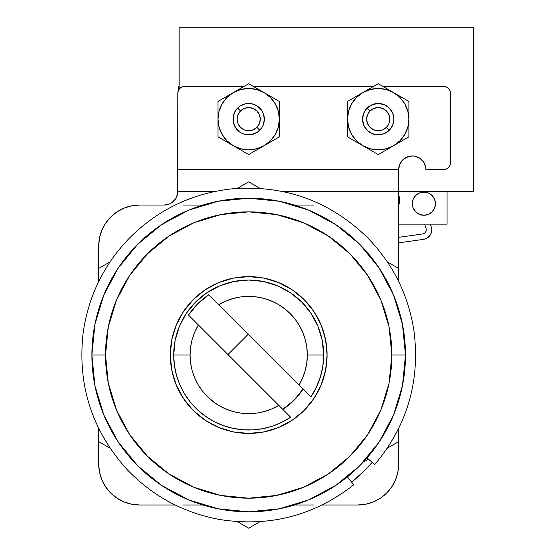 <?xml version="1.0" encoding="UTF-8"?>
<svg xmlns="http://www.w3.org/2000/svg" width="556" height="556" viewBox="0 0 556 556"><rect width="100%" height="100%" fill="white"/><g stroke="black" fill="none" stroke-linecap="round" stroke-linejoin="round"><path stroke-width="0.83" d="M302.978 389.068A64.079 64.079 0 0 1 282.733 409.313L294.006 400.334L302.971 389.082M183.306 205.046L202.954 205.046L183.306 205.046M294.43 205.046L314.077 205.046L294.43 205.046M372.172 462.363L364.673 470.418L351.656 482.17A163.61 163.61 0 0 0 372.172 462.363M314.077 505.001L294.43 505.001L314.077 505.001M202.954 505.001L183.306 505.001L202.954 505.001M248.692 181.847L260.027 188.387L248.692 181.847L237.356 188.387L248.692 181.847M387.33 261.89L398.666 268.43L398.666 281.517L398.666 268.43L387.33 261.89M398.666 428.523L398.666 441.61L387.33 448.157L398.666 441.61L398.666 428.523M368.399 459.082L363.283 462.036L368.399 459.082M260.027 521.653L248.692 528.2L237.356 521.653L248.692 528.2L260.027 521.653M110.046 448.157L98.711 441.61L98.711 428.523L98.711 441.61L110.046 448.157M98.711 281.517L98.711 268.43L110.046 261.89L98.711 268.43L98.711 281.517M407.847 127.088L407.847 127.081A30.677 30.677 0 0 1 393.558 145.714L399.91 140.842L404.782 134.489L407.847 127.088L408.889 119.151L407.847 111.207L404.782 103.812L399.91 97.46L393.558 92.581L386.156 89.516L378.219 88.473L370.275 89.516L362.88 92.581L356.521 97.46L351.649 103.812L348.584 111.207L347.542 119.151L348.584 127.088L351.649 134.489L356.521 140.842L362.88 145.714L370.275 148.779L378.219 149.828L386.156 148.779L393.558 145.714L408.889 136.859L408.889 101.435L378.219 83.727L347.542 101.435L347.542 136.859L378.219 154.575L408.889 136.859L408.889 119.151A30.677 30.677 0 0 1 362.88 145.714L378.219 154.575L393.558 145.714L385.808 150.189M393.898 119.151L392.703 125.149L389.304 130.236L384.217 133.635L378.219 134.83L372.214 133.635L367.127 130.236L363.728 125.149L362.54 119.151L363.728 113.146L367.127 108.066L372.214 104.667L378.219 103.472L384.217 104.667L389.304 108.066L392.703 113.146L393.898 119.151M386.156 89.516L386.149 89.516A30.677 30.677 0 0 1 407.847 111.214L404.782 103.812M348.584 111.207L348.584 111.214A30.677 30.677 0 0 1 370.282 89.516L370.268 89.523M355.131 141.245L362.88 145.714A30.677 30.677 0 0 1 347.542 119.151L347.542 136.859L362.88 145.714A30.677 30.677 0 0 1 348.584 127.081L351.649 134.489M372.214 104.667L375.154 103.77M392.703 113.146L393.592 116.093M384.217 133.635L380.519 134.656M363.728 125.149L362.839 122.209M397.457 94.833L393.558 92.581A30.677 30.677 0 0 1 408.889 119.151L408.889 101.435L397.457 94.833M347.542 114.64L347.542 119.151A30.677 30.677 0 0 1 362.88 92.581L347.542 101.435L347.542 114.64L347.542 101.435M366.779 90.329L362.88 92.581A30.677 30.677 0 0 1 393.558 92.581L378.219 83.727L366.779 90.329M393.558 92.581L401.3 97.057M408.889 110.164L408.889 114.64M398.548 142.836L397.45 143.469M407.777 137.506L401.314 141.238M408.889 123.627L408.889 128.075M366.779 147.965L367.87 148.598M377.1 153.929L370.637 150.196M347.542 128.075L347.542 123.627M358.974 94.833L357.883 95.465M348.654 100.796L355.117 97.064M389.652 90.329L388.561 89.697M379.331 84.366L385.794 88.105M362.88 92.581L370.623 88.112M233.305 122.167L233.311 116.093L235.654 110.435L237.607 108.066L240.498 110.957A11.586 11.586 0 0 1 256.886 110.957A11.586 11.586 0 0 1 256.886 127.345L259.777 130.236A15.679 15.679 0 0 0 259.777 108.066A15.679 15.679 0 0 0 237.607 108.066A15.679 15.679 0 0 1 259.777 108.066A15.679 15.679 0 0 1 259.777 130.236A15.679 15.679 0 0 1 237.607 130.236A15.679 15.679 0 0 1 237.607 108.066A15.679 15.679 0 0 0 237.607 130.236A15.679 15.679 0 0 0 259.777 130.236L256.886 127.345L253.126 129.854L248.692 130.736L244.258 129.854L240.498 127.345L237.982 123.585L237.099 119.151L237.982 114.717L240.498 110.957L244.258 108.441L248.692 107.558L253.126 108.441L256.886 110.957L259.395 114.717L260.277 119.151L259.395 123.585L256.886 127.345A11.586 11.586 0 0 1 240.498 127.345A11.586 11.586 0 0 1 240.498 110.957L237.607 108.066L239.977 106.113L238.42 107.301M398.666 169.594A13.636 13.636 0 0 1 412.302 155.965L407.082 157L402.662 159.954L399.708 164.381L398.666 169.594L177.795 169.594L177.795 191.41L215.123 191.41L177.795 191.41A13.636 13.636 0 0 1 164.159 205.046L169.378 204.01L171.734 202.745L175.494 198.985L177.531 194.072L177.795 93.241L177.795 169.594L398.666 169.594L398.666 268.43L398.666 169.594M398.666 464.093L397.881 472.079L395.552 479.752L391.772 486.82L386.684 493.019L380.492 498.106L373.417 501.887L365.744 504.216L357.765 505.001L322.195 505.001L357.765 505.001A40.901 40.901 0 0 0 398.666 464.093L398.666 441.61L398.666 464.093M98.711 464.093A40.901 40.901 0 0 0 139.619 505.001L175.189 505.001L139.619 505.001L131.64 504.216L123.967 501.887L116.892 498.106L110.693 493.019L105.605 486.82L101.824 479.752L99.503 472.079L98.711 464.093L98.711 441.61L98.711 464.093L99.503 472.079L101.824 479.752L105.605 486.82M98.711 268.43L98.711 245.947L99.503 237.968L101.824 230.295L105.605 223.22L110.693 217.028L116.892 211.94L123.967 208.159L131.64 205.831L139.619 205.046L164.159 205.046L139.619 205.046A40.901 40.901 0 0 0 98.711 245.947L98.711 268.43M282.26 191.41L473.656 191.41L282.26 191.41M175.494 198.985L171.734 202.745M166.821 204.782L164.159 205.046M105.605 223.22L101.824 230.295M116.892 498.106L123.967 501.887L131.64 504.216M391.772 486.82L395.552 479.752M449.957 165.389L450.478 162.776L450.478 93.241L450.478 162.776L449.957 165.389L448.483 167.599L446.266 169.08L443.66 169.594L425.938 169.594L443.66 169.594L446.266 169.08M443.66 86.43L382.889 86.43L443.66 86.43L446.266 86.944L448.483 88.425L449.957 90.635L450.478 93.241A6.818 6.818 0 0 0 443.66 86.43M373.542 86.43L253.369 86.43L373.542 86.43M244.014 86.43L184.613 86.43L244.014 86.43M414.964 156.222L412.302 155.965A13.636 13.636 0 0 1 425.938 169.594L425.674 166.939L423.637 162.018L419.877 158.258L414.964 156.222L412.302 155.965L409.64 156.222L404.726 158.258M177.795 93.241L178.309 90.635L179.79 88.425L182 86.944L184.613 86.43A6.818 6.818 0 0 0 177.795 93.241L178.309 90.635M425.938 169.594L425.674 166.939L423.637 162.018M419.877 158.258L417.521 157M400.966 162.018L399.708 164.381M450.478 162.776A6.818 6.818 0 0 1 443.66 169.594M211.892 297.974L218.612 304.695A58.63 58.63 0 0 1 307.315 355.02L323.675 355.02A74.99 74.99 0 0 0 248.692 280.036A74.99 74.99 0 0 0 173.701 355.02L190.062 355.02A58.63 58.63 0 0 1 198.367 324.947L188.484 315.064A72.259 72.259 0 0 1 208.729 294.812L218.612 304.695L225.493 301.178L232.769 298.6L240.324 296.994L248.025 296.397L255.739 296.821L263.329 298.252L270.668 300.671L277.618 304.028L284.074 308.274L289.912 313.334L295.034 319.109L299.35 325.517L302.791 332.432L305.293 339.744L306.808 347.312L307.315 355.02L306.787 362.894L305.202 370.623L302.596 378.073L299.017 385.099L218.612 304.695L310.86 396.949L316.378 387.303L320.402 376.94L322.855 366.105L323.675 355.02A74.99 74.99 0 0 1 310.86 396.949L307.704 393.787M282.733 409.313L278.771 405.345A58.63 58.63 0 0 1 190.062 355.02L173.701 355.02A74.99 74.99 0 0 0 290.614 417.195A74.99 74.99 0 0 1 173.701 355.02A74.99 74.99 0 0 1 248.692 280.036A74.99 74.99 0 0 1 323.675 355.02L322.237 340.39L317.969 326.323L311.04 313.362L301.713 301.998L290.35 292.671L277.388 285.742L263.322 281.475L248.692 280.036L234.062 281.475L219.995 285.742L207.027 292.671L195.663 301.998L186.336 313.362L179.407 326.323L175.14 340.39L173.701 355.02L174.389 365.132L176.426 375.064L179.79 384.62L184.411 393.641L190.208 401.96L197.067 409.418L204.879 415.881L213.483 421.233L222.734 425.375L232.457 428.231L242.479 429.753L252.612 429.906L262.668 428.697L272.482 426.139L281.85 422.282L290.614 417.195L278.771 405.345L271.891 408.862L264.614 411.447L257.06 413.052L249.352 413.643L241.645 413.226L234.055 411.794L226.716 409.376L219.759 406.012L213.309 401.766L207.471 396.713L202.349 390.931L198.026 384.53L194.593 377.614L192.091 370.303L190.569 362.727L190.062 355.02L190.597 347.152L192.174 339.417L194.781 331.974L198.367 324.947L278.771 405.345L198.367 324.947M283.678 408.709L282.976 409.16M300.886 392.195L293.999 400.334L285.867 407.214M227.96 354.54L248.205 334.295L227.96 354.54M301.776 390.917L293.999 400.334L284.589 408.104M302.832 389.304L302.228 390.236M289.954 404.052A64.079 64.079 0 0 0 297.724 396.275M307.315 355.02L307.315 355.02A58.63 58.63 0 0 1 299.017 385.099L310.86 396.949A74.99 74.99 0 0 0 323.675 355.02L307.315 355.02M215.13 403.093L207.325 396.567M282.253 306.954L290.051 313.473M208.729 294.812L197.595 303.923L188.484 315.064M367.023 457.887L374.744 464.594C407.062 425.972 420.176 381.666 414.067 331.668C408.611 295.194 393.002 263.759 367.238 237.37C329.618 201.001 284.728 184.807 232.554 188.783C192.216 193.134 157.737 209.681 129.103 238.427C103.583 265.031 88.258 296.584 83.115 333.093C77.326 385.093 91.942 430.525 126.97 469.389C152.448 496.063 183.32 512.757 219.578 519.485C269.333 527.331 314.07 515.773 353.797 484.818L347.368 476.874M353.595 484.568L347.173 476.638M366.807 457.699L374.744 464.594M431.748 229.899A9.542 9.542 0 0 1 423.533 239.351L426.758 238.288L429.406 236.161L431.143 233.242L431.748 229.899A9.542 9.542 0 0 0 431.282 226.952L430.365 224.131L431.282 226.952A9.542 9.542 0 0 1 431.748 229.899M399.757 200.271A11.586 11.586 0 0 0 398.666 195.364A11.586 11.586 0 0 1 398.666 205.185A11.586 11.586 0 0 0 399.757 200.271L398.874 195.837L399.757 200.271L398.666 205.185M435.48 203.684A11.586 11.586 0 0 0 423.887 192.091A11.586 11.586 0 0 0 412.302 203.684A11.586 11.586 0 0 1 423.887 192.091A11.586 11.586 0 0 1 435.48 203.684A11.586 11.586 0 0 1 423.887 215.269A11.586 11.586 0 0 1 412.302 203.684A11.586 11.586 0 0 0 423.887 215.269A11.586 11.586 0 0 0 435.48 203.684L434.597 199.25L432.088 195.49L428.328 192.974L432.088 195.49L428.328 192.974L423.887 192.091L419.453 192.974L415.693 195.49L419.453 192.974L415.693 195.49L413.184 199.25L412.302 203.684L413.184 208.118L415.693 211.878L419.453 214.387L423.887 215.269L428.328 214.387L432.088 211.878L434.597 208.118L435.48 203.684M398.666 224.131L447.066 224.131L447.066 191.41L447.066 224.131L398.666 224.131M179.157 86.43L178.476 86.43L178.476 90.274L178.476 86.43L179.157 86.43M242.228 133.433L239.977 132.189L242.221 133.433M239.977 106.113L245.634 103.77L251.75 103.77L257.4 106.113L261.73 110.435L263.176 113.146L264.371 119.151L263.176 125.149L261.73 127.859L257.4 132.189L251.75 134.524L254.69 133.635L251.381 134.594L245.634 134.524L248.678 134.83M248.692 134.83L249.762 134.795L248.692 134.83M259.791 130.222L261.417 128.304M365.181 127.866L365.473 128.283M375.154 134.524L376.259 134.705L375.154 134.524M376.259 134.705L379.289 134.795M365.174 110.449L363.728 113.146M363.11 114.946L363.652 113.348M377.545 134.816L378.219 134.83M398.874 195.837L398.666 195.364M398.666 242.847L423.533 239.351L398.666 242.847M422.775 233.951L398.666 237.336L422.775 233.951L424.437 233.332L422.775 233.951A4.094 4.094 0 0 0 426.098 228.634L426.264 230.399L425.674 232.067L424.437 233.332L425.674 232.067L426.264 230.399M424.631 224.131L426.098 228.634L424.631 224.131M179.157 89.155L179.157 27.8L473.656 27.8L473.656 191.41L473.656 27.8L179.157 27.8L179.157 89.155M365.855 109.504L366.925 108.274M367.947 107.301L369.226 106.3M370.442 105.536L371.512 104.973M373.201 104.292L374.744 103.861L373.201 104.292M379.199 103.499L380.784 103.68L379.199 103.499M382.194 103.986L383.167 104.271L382.194 103.986M383.174 104.278L383.709 104.465M385.044 105.035L385.906 105.487M387.636 106.613L388.852 107.628L387.636 106.613M389.874 108.663L390.868 109.893L389.874 108.663M392.084 111.832L392.418 112.5M392.974 113.848L393.433 115.363M393.717 116.788L393.877 118.365M393.884 119.818L393.836 120.513M393.294 123.453L393.009 124.342M392.466 125.684L391.737 127.095M390.944 128.304L389.951 129.548M388.943 130.584L388.561 130.931M388.554 130.938L387.727 131.619M386.538 132.439L385.141 133.218M383.828 133.787L382.299 134.288M374.862 134.469L373.291 134.038M371.985 133.537L370.498 132.801M367.009 130.118L365.876 128.825L367.009 130.118M365.035 127.644L364.201 126.177M363.7 125.072L363.075 123.23M362.832 122.167L362.54 119.151L362.818 122.125M408.889 119.012L408.875 118.018M408.132 112.34L407.736 110.811L408.132 112.34M405.018 104.222L404.156 102.77M400.716 98.301L399.229 96.8M379.477 88.501L377.489 88.48M362.755 92.65L361.88 93.186M351.858 103.458L351.086 104.834M357.237 141.53L356.327 140.647M405.484 355.02L391.848 355.02A143.156 143.156 0 0 1 248.692 498.183A143.156 143.156 0 0 1 105.529 355.02L108.281 327.095L116.426 300.24L129.659 275.484L147.458 253.793L169.156 235.987L193.905 222.761L220.76 214.616L248.692 211.864L276.617 214.616L303.479 222.761L328.228 235.987L349.919 253.793L367.724 275.484L380.95 300.24L389.103 327.095L391.848 355.02L389.103 382.952L380.95 409.807L367.724 434.556L349.919 456.254L328.228 474.053L303.479 487.285L276.617 495.431L248.692 498.183L220.76 495.431L193.905 487.285L169.156 474.053L147.458 456.254L129.659 434.556L116.426 409.807L108.281 382.952L105.529 355.02L91.9 355.02A156.792 156.792 0 0 0 248.692 511.819A156.792 156.792 0 0 0 405.484 355.02A156.792 156.792 0 0 1 248.692 511.819A156.792 156.792 0 0 1 91.9 355.02L105.529 355.02A143.156 143.156 0 0 1 248.692 211.864A143.156 143.156 0 0 1 391.848 355.02L405.484 355.02A156.792 156.792 0 0 0 248.692 198.228A156.792 156.792 0 0 0 91.9 355.02A156.792 156.792 0 0 1 248.692 198.228A156.792 156.792 0 0 1 405.484 355.02L402.474 324.433L393.551 295.021L379.088 267.957M327.088 355.02A78.396 78.396 0 0 1 248.692 433.416A78.396 78.396 0 0 1 170.296 355.02L171.797 370.317L176.259 385.023L183.508 398.576L193.259 410.46L205.136 420.204L218.689 427.453L233.395 431.915L248.692 433.416L263.982 431.915L278.695 427.453L292.248 420.204L304.125 410.46L313.876 398.576L321.118 385.023L325.58 370.317L327.088 355.02L325.58 339.73L321.118 325.024L313.876 311.464L304.125 299.587L292.248 289.836L278.695 282.594L263.982 278.132L248.692 276.624L233.395 278.132L218.689 282.594L205.136 289.836L193.259 299.587L183.508 311.464L176.259 325.024L171.797 339.73L170.296 355.02A78.396 78.396 0 0 1 248.692 276.624A78.396 78.396 0 0 1 327.088 355.02M91.9 355.02L94.909 385.614L103.833 415.026L118.289 442.089M118.324 442.131L137.819 465.893L161.539 485.36M161.581 485.388L188.686 499.879L218.105 508.803L248.643 511.819M248.692 511.819L279.279 508.803L308.691 499.879L335.755 485.423M335.803 485.388L359.558 465.893L379.032 442.173M379.06 442.131L393.551 415.026L402.474 385.614L405.484 355.075M379.06 267.909L359.558 244.153L335.845 224.68M335.803 224.652L308.691 210.161L279.279 201.244L248.74 198.228M248.692 198.228L218.105 201.244L188.686 210.161L161.622 224.624M161.581 224.652L137.819 244.153L118.352 267.867M118.324 267.909L103.833 295.021L94.909 324.433L91.9 354.971M321.118 385.023L313.876 398.576M292.248 420.204L278.695 427.453M218.689 427.453L205.136 420.204M183.508 398.576L176.259 385.023M176.259 325.024L183.508 311.464M205.136 289.836L218.689 282.594M278.695 282.594L292.248 289.836M313.876 311.464L321.118 325.024M233.589 114.939L234.125 113.348M234.688 112.09L235.515 110.651M236.328 109.504L237.398 108.274M240.915 105.536L241.985 104.973M243.674 104.292L245.224 103.861L243.674 104.292M249.672 103.499L251.256 103.68L249.672 103.499M253.64 104.271L254.182 104.465M255.517 105.035L256.379 105.487M258.109 106.613L259.325 107.628L258.109 106.613M260.347 108.663L261.348 109.893L260.347 108.663M262.557 111.832L262.891 112.5M263.447 113.848L263.905 115.363M264.19 116.788L264.35 118.365M264.357 119.818L264.308 120.513M263.766 123.453L263.488 124.342M262.939 125.684L262.21 127.095M259.416 130.584L258.199 131.619M257.018 132.439L255.621 133.218M251.381 134.594L250.992 134.656M245.342 134.469L243.771 134.038M237.481 130.118L236.349 128.825L237.481 130.118M235.515 127.644L234.674 126.177M234.173 125.072L233.548 123.23M279.369 119.012L279.348 118.018M278.605 112.34L278.215 110.811L278.605 112.34M275.491 104.222L274.629 102.77M271.196 98.301L269.702 96.8M249.957 88.501L247.969 88.48M233.228 92.65L232.352 93.186M222.33 103.458L221.559 104.834M239.977 132.189L235.654 127.859L233.311 122.209L233.013 119.151L233.298 122.125M219.057 111.207L219.057 111.214A30.677 30.677 0 0 1 233.353 92.581L227.001 97.46L222.122 103.812L219.057 111.207L218.015 119.151L219.057 127.088L222.122 134.489L227.001 140.842L233.353 145.714L240.748 148.779L248.692 149.828L256.629 148.779L264.03 145.714L270.383 140.842L275.255 134.489L278.32 127.088L279.369 119.151A30.677 30.677 0 0 1 279.369 119.151L278.32 111.207L275.255 103.812L270.383 97.46L264.03 92.581A30.677 30.677 0 0 1 278.327 111.214L275.255 103.812M271.78 97.057L264.03 92.581L256.629 89.516L248.692 88.473L240.748 89.516L233.353 92.581L218.015 101.435L218.015 136.859L248.692 154.575L279.369 136.859L279.369 101.435L248.692 83.727L218.015 101.435L218.015 136.859L248.692 154.575L279.369 136.859L279.369 119.151A30.677 30.677 0 0 1 233.353 145.714A30.677 30.677 0 0 1 233.353 92.581A30.677 30.677 0 0 1 279.369 119.151L279.369 101.435L248.692 83.727L233.353 92.581L241.102 88.112M245.634 134.524L242.687 133.635M219.057 127.081L222.122 134.489M242.687 104.667L245.634 103.77M263.176 113.146L264.065 116.093M234.208 125.149L233.311 122.209M279.369 110.164L279.369 114.64M269.021 142.836L267.929 143.469M278.257 137.506L271.787 141.238M279.369 123.627L279.369 128.075M237.252 147.965L238.343 148.598M247.58 153.929L241.109 150.196M264.03 145.714L256.281 150.189M218.015 128.075L218.015 123.627M233.353 145.714L225.604 141.245M229.447 94.833L228.356 95.465M219.127 100.796L225.597 97.064M218.015 114.64L218.015 101.435M260.125 90.329L259.033 89.697M249.804 84.366L256.274 88.105M367.127 108.066L370.018 110.957A11.586 11.586 0 0 1 386.413 110.957A11.586 11.586 0 0 1 386.413 127.345L389.304 130.236A15.679 15.679 0 0 0 389.304 108.066A15.679 15.679 0 0 0 367.127 108.066A15.679 15.679 0 0 1 389.304 108.066A15.679 15.679 0 0 1 389.304 130.236A15.679 15.679 0 0 1 367.127 130.236A15.679 15.679 0 0 1 367.127 108.066A15.679 15.679 0 0 0 367.127 130.236A15.679 15.679 0 0 0 389.304 130.236L386.413 127.345L382.653 129.854L378.219 130.736L373.778 129.854L370.018 127.345L367.509 123.585L366.626 119.151L367.509 114.717L370.018 110.957L373.778 108.441L378.219 107.558L382.653 108.441L386.413 110.957L388.922 114.717L389.805 119.151L388.922 123.585L386.413 127.345A11.586 11.586 0 0 1 370.018 127.345A11.586 11.586 0 0 1 370.018 110.957L367.127 108.066"/></g></svg>
